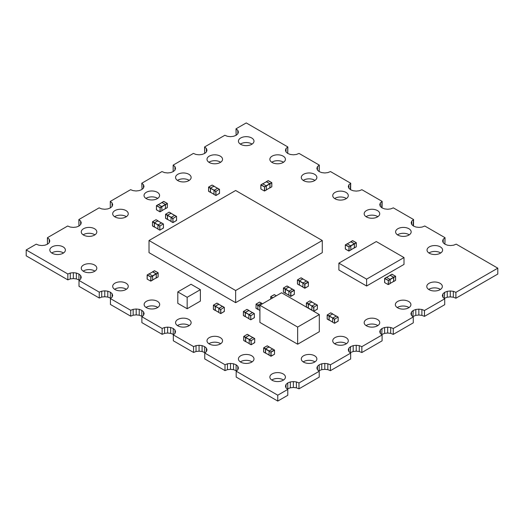 <?xml version="1.0" encoding="UTF-8"?>
<svg xmlns="http://www.w3.org/2000/svg" width="524" height="524" viewBox="0 0 524 524"><rect width="100%" height="100%" fill="white"/><g stroke="black" fill="none" stroke-linecap="round" stroke-linejoin="round"><path stroke-width="0.79" d="M237.824 133.836L236.101 135.323L233.534 136.312L230.494 136.666L227.462 136.312L224.835 135.277L204.589 146.962L206.391 148.482L206.993 150.231L206.391 151.986L204.668 153.473L202.094 154.462L199.061 154.809L196.028 154.462L193.402 153.427L173.156 165.112L174.957 166.625L175.56 168.381L174.957 170.136L173.234 171.617L170.66 172.612L167.628 172.959L164.588 172.612L161.962 171.571L141.781 183.23L143.419 184.644L144.021 186.4L143.419 188.149L141.696 189.636L139.129 190.625L136.089 190.978L133.057 190.625L130.6 189.681L110.289 201.406L112.084 202.926L112.693 204.674L112.084 206.43L110.368 207.917L107.793 208.906L104.761 209.259L101.722 208.906L99.095 207.871L78.855 219.556L80.65 221.076L81.259 222.824L80.65 224.58L78.934 226.067L76.36 227.056L73.327 227.403L70.288 227.056L67.662 226.021L47.422 237.706L49.217 239.219L49.819 240.975L49.217 242.73L47.501 244.21L44.926 245.206L41.887 245.553L38.855 245.206L36.228 244.164L26.2 249.955L67.825 273.987L70.288 273.037L73.327 272.69L76.36 273.037L78.934 274.032L80.65 275.519L81.259 277.268L80.65 279.023L79.006 280.445L99.259 292.137L101.722 291.187L104.761 290.84L107.793 291.187L110.368 292.182L112.084 293.669L112.693 295.418L112.084 297.173L110.44 298.595L130.699 310.287L133.155 309.337L136.194 308.99L139.227 309.337L141.801 310.332L143.524 311.813L144.126 313.568L143.524 315.317L141.873 316.738L162.132 328.437L164.588 327.487L167.628 327.133L170.66 327.487L173.234 328.476L174.957 329.963L175.56 331.718L174.957 333.467L173.313 334.888L193.566 346.58L196.028 345.63L199.061 345.283L202.094 345.63L204.668 346.626L206.391 348.113L206.993 349.862L206.391 351.617L204.746 353.038L224.999 364.73L227.462 363.78L230.494 363.433L233.534 363.78L236.101 364.776L237.824 366.263L238.427 368.012L237.824 369.767L236.18 371.189L236.18 377.064L277.766 401.076L277.766 395.201L287.787 389.411L286.032 387.911L285.429 386.162L286.032 384.406L287.755 382.92L290.329 381.931L293.361 381.583L296.401 381.931L298.994 382.946L319.221 371.267L317.472 369.767L316.863 368.012L317.472 366.263L319.188 364.776L321.762 363.78L324.795 363.433L327.834 363.78L330.428 364.796L350.654 353.117L348.905 351.617L348.303 349.862L348.905 348.113L350.621 346.626L353.196 345.63L356.228 345.283L359.268 345.63L361.861 346.646L382.094 334.967L380.339 333.467L379.736 331.718L380.339 329.963L382.055 328.476L384.629 327.487L387.668 327.133L390.701 327.487L393.295 328.496L413.272 316.961L411.523 315.468L410.914 313.712L411.523 311.957L413.24 310.477L415.814 309.481L418.846 309.134L421.886 309.481L424.479 310.496L444.712 298.818L442.957 297.318L442.354 295.562L442.957 293.813L444.673 292.327L447.247 291.331L450.286 290.984L453.319 291.331L455.913 292.346L497.8 268.164L456.214 244.151L453.568 245.206L450.535 245.553L447.496 245.206L444.928 244.21L443.206 242.73L442.603 240.975L443.206 239.219L445.027 237.693L424.781 226.001L422.134 227.056L419.102 227.403L416.063 227.056L413.488 226.067L411.772 224.58L411.17 222.824L411.772 221.076L413.593 219.549L393.341 207.858L390.701 208.906L387.668 209.259L384.629 208.906L382.055 207.917L380.339 206.43L379.736 204.674L380.339 202.926L382.16 201.399L361.907 189.708L359.268 190.762L356.228 191.109L353.196 190.762L350.621 189.767L348.905 188.28L348.303 186.531L348.905 184.776L350.726 183.249L330.474 171.558L327.834 172.612L324.795 172.959L321.762 172.612L319.188 171.617L317.472 170.136L316.863 168.381L317.472 166.625L319.293 165.106L299.04 153.414L296.401 154.462L293.361 154.809L290.329 154.462L287.755 153.473L286.032 151.986L285.429 150.231L286.032 148.482L287.859 146.956L246.234 122.924L236.023 128.812L237.824 130.332L238.427 132.087L237.824 133.836L237.824 130.332M277.766 401.076L287.787 395.293L287.787 389.411M286.032 387.911L286.032 384.406M287.407 389.103L287.755 388.801L287.755 382.92M287.755 388.801L290.329 387.812L290.329 381.931M290.329 387.812L293.361 387.459L293.361 381.583M293.361 387.459L296.401 387.812L296.401 381.931M296.401 387.812L298.975 388.801L298.975 382.92M298.975 388.801L298.994 382.946M298.994 388.821L319.221 377.142L319.221 371.267M317.472 369.767L317.472 366.263M318.841 370.953L319.188 370.651L319.188 364.776M319.188 370.651L321.762 369.662L321.762 363.78M321.762 369.662L324.795 369.315L324.795 363.433M324.795 369.315L327.834 369.662L327.834 363.78M327.834 369.662L330.408 370.651L330.408 364.776M350.654 353.117L350.654 358.999L330.428 370.671L330.428 364.796M348.905 351.617L348.905 348.113M350.281 352.803L350.621 346.626M350.621 352.508L353.196 351.512L353.196 345.63M353.196 351.512L356.228 351.165L356.228 345.283M356.228 351.165L359.268 351.512L359.268 345.63M359.268 351.512L361.842 352.508L361.842 346.626M382.094 334.967L382.094 340.849L361.861 352.528L361.861 346.646M380.339 333.467L380.339 329.963M381.714 334.659L382.055 328.476M382.055 334.358L384.629 333.362L384.629 327.487M384.629 333.362L387.668 333.015L387.668 327.133M387.668 333.015L390.701 333.362L390.701 327.487M390.701 333.362L393.275 334.358L393.275 328.476M393.275 334.358L393.295 328.496M393.295 334.377L413.272 322.843L413.272 316.961M411.523 315.468L411.523 311.957M412.899 316.653L413.24 310.477M413.24 316.352L415.814 315.363L415.814 309.481M415.814 315.363L418.846 315.016L418.846 309.134M418.846 315.016L421.886 315.363L421.886 309.481M421.886 315.363L424.46 316.352L424.46 310.477M444.712 298.818L444.712 304.693L424.479 316.372L424.479 310.496M442.957 297.318L442.957 293.813M444.332 298.503L444.673 292.327M444.673 298.208L447.247 297.213L447.247 291.331M447.247 297.213L450.286 296.866L450.286 290.984M450.286 296.866L453.319 297.213L453.319 291.331M453.319 297.213L455.893 298.208L455.893 292.327M455.893 298.208L455.913 292.346M455.913 298.228L497.8 274.045L497.8 268.164M443.206 242.73L443.206 239.219M444.581 243.915L444.928 243.614L444.928 237.739M444.928 243.614L445.027 237.693M411.772 224.58L411.772 221.076M413.148 225.765L413.488 219.589M413.488 225.471L413.593 219.549M380.339 206.43L380.339 202.926M381.714 207.615L382.055 201.439M382.055 207.321L382.16 201.399M348.905 188.28L348.905 184.776M350.281 189.472L350.621 183.289M350.621 189.171L350.726 183.249M317.472 170.136L317.472 166.625M318.841 171.322L319.188 171.021L319.188 165.145M319.188 171.021L319.293 165.106M286.032 151.986L286.032 148.482M287.407 153.172L287.755 152.877L287.755 146.995M287.755 152.877L287.859 146.956M236.101 128.845L236.101 134.727L236.023 128.812M236.101 134.727L236.448 135.022M204.668 146.995L204.668 152.877L204.589 146.962M206.391 151.986L206.391 148.482M204.668 152.877L205.015 153.172M173.234 165.145L173.156 170.994L173.156 165.112M174.957 170.136L174.957 166.625M173.234 171.021L173.582 171.322M142.043 189.334L141.781 183.23M143.419 188.149L143.419 184.644M110.368 201.439L110.289 207.288L110.289 201.406M112.084 206.43L112.084 202.926M110.368 207.321L110.715 207.615M78.934 219.589L78.934 225.471L78.855 219.556M80.65 224.58L80.65 221.076M78.934 225.471L79.281 225.765M47.501 237.739L47.422 243.588L47.422 237.706M49.217 242.73L49.217 239.219M47.501 243.614L47.841 243.915M67.825 273.987L67.825 279.868L26.2 255.836L26.2 249.955M67.825 279.868L70.288 278.919L70.288 273.037M70.288 278.919L73.327 278.572L73.327 272.69M73.327 278.572L76.36 278.919L76.36 273.037M76.36 278.919L78.934 279.914L78.934 274.032M80.65 279.023L80.65 275.519M78.934 279.914L79.281 280.209M99.259 292.137L99.259 298.018L79.006 286.327L79.006 280.445M99.259 298.018L101.722 297.069L101.722 291.187M101.722 297.069L104.761 296.722L104.761 290.84M104.761 296.722L107.793 297.069L107.793 291.187M107.793 297.069L110.368 298.064L110.368 292.182M112.084 297.173L112.084 293.669M110.368 298.064L110.715 298.359M130.699 310.287L130.699 316.168L110.44 304.47L110.44 298.595M130.699 316.168L133.155 315.219L133.155 309.337M133.155 315.219L136.194 314.865L136.194 308.99M136.194 314.865L139.227 315.219L139.227 309.337M139.227 315.219L141.801 316.208L141.801 310.332M143.524 315.317L143.524 311.813M141.801 316.208L142.148 316.509M162.132 328.437L162.132 334.312L141.873 322.62L141.873 316.738M162.132 334.312L164.588 333.362L164.588 327.487M164.588 333.362L167.628 333.015L167.628 327.133M167.628 333.015L170.66 333.362L170.66 327.487M170.66 333.362L173.234 334.358L173.234 328.476M174.957 333.467L174.957 329.963M173.234 334.358L173.582 334.659M193.566 346.58L193.566 352.462L173.313 340.77L173.313 334.888M193.566 352.462L196.028 351.512L196.028 345.63M196.028 351.512L199.061 351.165L199.061 345.283M199.061 351.165L202.094 351.512L202.094 345.63M202.094 351.512L204.668 352.508L204.668 346.626M206.391 351.617L206.391 348.113M204.668 352.508L205.015 352.803M224.999 364.73L224.999 370.612L204.746 358.92L204.746 353.038M224.999 370.612L227.462 369.662L227.462 363.78M227.462 369.662L230.494 369.315L230.494 363.433M230.494 369.315L233.534 369.662L233.534 363.78M233.534 369.662L236.101 370.651L236.101 364.776M237.824 369.767L237.824 366.263M236.101 370.651L236.448 370.953M236.18 371.189L277.766 395.201M252.096 144.1A7.781 4.493 0 0 0 240.333 144.1M240.713 144.336A7.781 4.493 0 0 0 249.188 145.305A7.781 4.493 0 0 0 253.989 141.159A7.781 4.493 0 0 0 246.214 136.666A7.781 4.493 0 0 0 238.433 141.159A7.781 4.493 0 0 0 240.713 144.336M283.53 162.25A7.781 4.493 0 0 0 271.766 162.25M272.146 162.486A7.781 4.493 0 0 0 280.622 163.455A7.781 4.493 0 0 0 285.423 159.309A7.781 4.493 0 0 0 277.648 154.816A7.781 4.493 0 0 0 269.867 159.309A7.781 4.493 0 0 0 272.146 162.486M314.963 180.394A7.781 4.493 0 0 0 303.2 180.394M303.579 180.629A7.781 4.493 0 0 0 312.055 181.605A7.781 4.493 0 0 0 316.863 177.453A7.781 4.493 0 0 0 309.081 172.966A7.781 4.493 0 0 0 301.3 177.453A7.781 4.493 0 0 0 303.579 180.629M220.656 162.25A7.781 4.493 0 0 0 208.899 162.25M209.279 162.486A7.781 4.493 0 0 0 217.755 163.455A7.781 4.493 0 0 0 222.556 159.309A7.781 4.493 0 0 0 214.781 154.816A7.781 4.493 0 0 0 207 159.309A7.781 4.493 0 0 0 209.279 162.486M157.691 198.413A7.781 4.493 0 0 0 145.927 198.413M146.307 198.648A7.781 4.493 0 0 0 154.783 199.618A7.781 4.493 0 0 0 159.584 195.472A7.781 4.493 0 0 0 151.809 190.978A7.781 4.493 0 0 0 144.028 195.472A7.781 4.493 0 0 0 146.307 198.648M189.223 180.394A7.781 4.493 0 0 0 177.466 180.394M177.846 180.629A7.781 4.493 0 0 0 186.321 181.605A7.781 4.493 0 0 0 191.122 177.453A7.781 4.493 0 0 0 183.341 172.966A7.781 4.493 0 0 0 175.566 177.453A7.781 4.493 0 0 0 177.846 180.629M346.397 198.544A7.781 4.493 0 0 0 334.633 198.544M335.013 198.779A7.781 4.493 0 0 0 343.489 199.755A7.781 4.493 0 0 0 348.296 195.603A7.781 4.493 0 0 0 340.515 191.109A7.781 4.493 0 0 0 332.733 195.603A7.781 4.493 0 0 0 335.013 198.779M409.264 234.837A7.781 4.493 0 0 0 397.5 234.837M397.88 235.073A7.781 4.493 0 0 0 406.362 236.049A7.781 4.493 0 0 0 411.163 231.903A7.781 4.493 0 0 0 403.382 227.409A7.781 4.493 0 0 0 395.6 231.903A7.781 4.493 0 0 0 397.88 235.073M377.83 216.694A7.781 4.493 0 0 0 366.066 216.694M366.446 216.929A7.781 4.493 0 0 0 374.929 217.899A7.781 4.493 0 0 0 379.73 213.753A7.781 4.493 0 0 0 371.948 209.259A7.781 4.493 0 0 0 364.167 213.753A7.781 4.493 0 0 0 366.446 216.929M440.697 252.987A7.781 4.493 0 0 0 428.933 252.987M429.313 253.223A7.781 4.493 0 0 0 437.795 254.199A7.781 4.493 0 0 0 442.597 250.046A7.781 4.493 0 0 0 434.815 245.559A7.781 4.493 0 0 0 427.04 250.046A7.781 4.493 0 0 0 429.313 253.223M440.448 289.431A7.781 4.493 0 0 0 428.684 289.431M429.064 289.667A7.781 4.493 0 0 0 437.547 290.637A7.781 4.493 0 0 0 442.348 286.49A7.781 4.493 0 0 0 434.566 281.997A7.781 4.493 0 0 0 426.785 286.49A7.781 4.493 0 0 0 429.064 289.667M409.015 307.575A7.781 4.493 0 0 0 397.251 307.575M397.631 307.811A7.781 4.493 0 0 0 406.107 308.787A7.781 4.493 0 0 0 410.914 304.641A7.781 4.493 0 0 0 403.133 300.147A7.781 4.493 0 0 0 395.351 304.641A7.781 4.493 0 0 0 397.631 307.811M377.83 325.581A7.781 4.493 0 0 0 366.066 325.581M366.446 325.817A7.781 4.493 0 0 0 374.929 326.793A7.781 4.493 0 0 0 379.73 322.64A7.781 4.493 0 0 0 371.948 318.153A7.781 4.493 0 0 0 364.167 322.64A7.781 4.493 0 0 0 366.446 325.817M126.356 216.694A7.781 4.493 0 0 0 114.592 216.694M114.972 216.929A7.781 4.493 0 0 0 123.454 217.899A7.781 4.493 0 0 0 128.256 213.753A7.781 4.493 0 0 0 120.474 209.259A7.781 4.493 0 0 0 112.693 213.753A7.781 4.493 0 0 0 114.972 216.929M63.489 252.987A7.781 4.493 0 0 0 51.725 252.987M52.105 253.223A7.781 4.493 0 0 0 60.588 254.199A7.781 4.493 0 0 0 65.389 250.046A7.781 4.493 0 0 0 57.607 245.559A7.781 4.493 0 0 0 49.826 250.046A7.781 4.493 0 0 0 52.105 253.223M94.923 234.837A7.781 4.493 0 0 0 83.159 234.837M83.539 235.073A7.781 4.493 0 0 0 92.021 236.049A7.781 4.493 0 0 0 96.822 231.903A7.781 4.493 0 0 0 89.041 227.409A7.781 4.493 0 0 0 81.259 231.903A7.781 4.493 0 0 0 83.539 235.073M94.923 271.137A7.781 4.493 0 0 0 83.159 271.137M83.539 271.373A7.781 4.493 0 0 0 92.021 272.349A7.781 4.493 0 0 0 96.822 268.196A7.781 4.493 0 0 0 89.041 263.703A7.781 4.493 0 0 0 81.259 268.196A7.781 4.493 0 0 0 83.539 271.373M126.356 289.287A7.781 4.493 0 0 0 114.592 289.287M114.972 289.523A7.781 4.493 0 0 0 123.454 290.493A7.781 4.493 0 0 0 128.256 286.346A7.781 4.493 0 0 0 120.474 281.853A7.781 4.493 0 0 0 112.693 286.346A7.781 4.493 0 0 0 114.972 289.523M157.79 307.431A7.781 4.493 0 0 0 146.026 307.431M146.406 307.667A7.781 4.493 0 0 0 154.888 308.643A7.781 4.493 0 0 0 159.689 304.496A7.781 4.493 0 0 0 151.908 300.003A7.781 4.493 0 0 0 144.133 304.496A7.781 4.493 0 0 0 146.406 307.667M346.397 343.731A7.781 4.493 0 0 0 334.633 343.731M335.013 343.967A7.781 4.493 0 0 0 343.489 344.943A7.781 4.493 0 0 0 348.296 340.79A7.781 4.493 0 0 0 340.515 336.297A7.781 4.493 0 0 0 332.733 340.79A7.781 4.493 0 0 0 335.013 343.967M252.096 361.881A7.781 4.493 0 0 0 240.333 361.881M240.713 362.117A7.781 4.493 0 0 0 249.188 363.086A7.781 4.493 0 0 0 253.989 358.94A7.781 4.493 0 0 0 246.214 354.447A7.781 4.493 0 0 0 238.433 358.94A7.781 4.493 0 0 0 240.713 362.117M314.963 361.881A7.781 4.493 0 0 0 303.2 361.881M303.579 362.117A7.781 4.493 0 0 0 312.055 363.086A7.781 4.493 0 0 0 316.863 358.94A7.781 4.493 0 0 0 309.081 354.447A7.781 4.493 0 0 0 301.3 358.94A7.781 4.493 0 0 0 303.579 362.117M189.223 325.581A7.781 4.493 0 0 0 177.466 325.581M177.846 325.817A7.781 4.493 0 0 0 186.321 326.793A7.781 4.493 0 0 0 191.122 322.64A7.781 4.493 0 0 0 183.341 318.153A7.781 4.493 0 0 0 175.566 322.64A7.781 4.493 0 0 0 177.846 325.817M220.656 343.731A7.781 4.493 0 0 0 208.899 343.731M209.279 343.967A7.781 4.493 0 0 0 217.755 344.943A7.781 4.493 0 0 0 222.556 340.79A7.781 4.493 0 0 0 214.781 336.297A7.781 4.493 0 0 0 207 340.79A7.781 4.493 0 0 0 209.279 343.967M283.53 380.024A7.781 4.493 0 0 0 271.766 380.024M272.146 380.26A7.781 4.493 0 0 0 280.622 381.236A7.781 4.493 0 0 0 285.423 377.084A7.781 4.493 0 0 0 277.648 372.597A7.781 4.493 0 0 0 269.867 377.084A7.781 4.493 0 0 0 272.146 380.26M272.814 349.023L269.225 350.949L265.57 348.84L268.917 346.914L272.565 349.023M265.583 353.052L265.511 348.807L269.1 346.96M265.452 352.914L269.1 355.023L265.452 352.914L265.452 349.056L269.1 351.165L269.1 355.167L270.829 356.163L269.1 355.167M269.225 350.949L270.829 352.167L269.225 350.949M149.019 240.509L149.019 252.653L235.649 302.669L322.28 252.653L322.28 240.509L235.649 190.494L149.019 240.509L235.649 290.519L322.28 240.509M235.649 302.669L235.649 290.519M252.594 312.592L249.005 314.524L245.356 312.415L248.697 310.483L252.345 312.592M248.88 318.736L250.616 319.738L248.88 318.736L248.88 314.734L250.616 315.736L250.826 319.817L248.92 318.815M252.47 312.52L254.382 313.666L254.33 317.741L250.865 319.738L250.741 315.52L245.232 312.632L245.271 316.568L248.88 318.592L245.232 316.489M245.37 316.627L245.291 312.376L248.88 310.536M200.384 289.667L200.384 301.097L187.16 308.734L187.16 297.298L177.806 291.901L191.031 284.263L200.384 289.667L187.16 297.298M187.16 308.734L177.806 303.331L177.806 291.901M366.61 279.148L366.61 286.012L404.004 264.417L404.004 257.559L366.61 279.148L338.884 263.146L376.284 241.551L404.004 257.559M366.61 286.012L338.884 270.004L338.884 263.146M281.565 292.765L319.312 314.564L297.658 327.061L259.911 305.269L281.565 292.765M297.658 327.061L297.658 344.216L319.312 331.712L319.312 314.564M297.658 344.216L259.911 322.417L259.911 305.269M252.928 337.541L249.339 339.467L245.691 337.364L249.031 335.432L252.686 337.541M249.214 343.685L250.95 344.687L249.214 343.685L249.214 339.683L250.95 340.685L251.16 344.766L249.254 343.764M252.804 337.469L254.716 338.609L254.664 342.683L251.199 344.687L251.075 340.469L245.566 337.574L245.605 341.517L249.214 343.541L245.566 341.432M245.704 341.569L245.632 337.325L249.214 335.478M292.608 289.183L289.019 291.115L285.364 289.006L288.704 287.073L292.359 289.183M285.377 293.211L285.305 288.966L288.894 287.126M285.239 293.08L288.894 295.182L285.239 293.08L285.239 289.215L288.894 291.324L288.894 295.326L290.623 296.329L288.894 295.326M289.019 291.115L290.623 292.327L289.019 291.115M217.729 188.28L214.139 190.212L210.491 188.103L213.831 186.171L217.48 188.28M214.015 194.424L215.75 195.426L214.015 194.424L214.015 190.422L215.75 191.424L215.96 195.504L214.054 194.509M217.604 188.208L219.51 189.354L219.458 193.428L215.993 195.426L215.868 191.208L210.366 188.319L210.399 192.256L214.015 194.28L210.366 192.177M210.497 192.315L210.425 188.064L214.015 186.223M158.431 204.615L162.08 202.506L165.42 204.439L161.772 206.548L158.183 204.615M161.896 202.559L165.486 204.399L165.414 208.644M165.545 208.513L161.896 210.615L165.512 208.591L165.42 204.439M161.896 210.759L160.161 211.762L161.896 210.759L161.772 206.548L160.036 207.543L156.571 205.546L158.307 204.543M306.638 281.015L303.049 282.94L299.401 280.831L302.741 278.906L306.396 281.015M299.414 285.043L299.342 280.798L302.931 278.951M299.276 284.905L302.931 287.014L299.276 284.905L299.276 281.047L302.931 283.156L302.931 287.159L304.66 288.154L302.931 287.159M303.049 282.94L304.66 284.159L303.049 282.94M272.886 297.783L276.227 295.85M272.473 298.018L276.187 295.772M272.657 297.652L272.532 297.986M149.176 273.928L152.825 271.825L156.165 273.751L152.517 275.86L148.927 273.928M156.29 277.825L152.641 279.934L156.257 277.903L156.29 273.967L150.905 277.072L150.905 281.074L152.641 280.078L152.641 276.076L150.781 276.862L147.316 274.858L149.052 273.862M152.641 271.871L156.355 273.928L156.159 277.962M347.34 243.85L350.988 241.741L354.329 243.673L350.68 245.782L347.091 243.85M350.805 241.793L354.394 243.634L354.322 247.885M354.453 247.747L350.805 249.856L354.421 247.826L354.329 243.673M350.805 249.994L349.069 250.996L350.805 249.994L350.805 245.992L348.945 246.778L345.48 244.78L347.216 243.778M262.865 183.826L266.513 181.723L269.853 183.649L266.205 185.758L262.616 183.826M269.978 187.723L266.33 189.832L269.945 187.802L269.978 183.865L264.594 186.97L264.594 190.972L266.33 189.976L266.33 185.974L264.476 186.76L261.004 184.756L262.74 183.76M266.33 181.769L270.043 183.826L269.847 187.861M259.911 306.252L257.965 305.132L261.306 303.206L262.4 303.835M257.841 309.206L259.911 310.398L257.841 309.206L257.841 305.348L259.911 306.54M257.978 309.343L257.782 305.309L261.496 303.252M222.562 306.363L218.973 308.289L215.318 306.18L218.665 304.254L222.314 306.363M218.849 312.507L220.578 313.503L218.849 312.507L218.849 308.505L220.578 309.501L220.794 313.588L218.881 312.586M222.438 306.291L224.344 307.431L224.292 311.505L220.827 313.503L220.827 309.501L218.973 308.289L215.2 306.396L215.233 310.332L218.849 312.363L215.2 310.254M215.331 310.391L215.259 306.147L218.849 304.3M174.774 215.371L171.184 217.303L167.536 215.194L170.876 213.261L174.531 215.371M171.06 221.514L172.796 222.517L171.06 221.514L171.06 217.512L172.796 218.515L173.005 222.595L171.099 221.593M174.649 215.298L176.562 216.445L176.509 220.512L173.044 222.517L172.92 218.298L167.411 215.403L167.451 219.346L171.06 221.37L167.411 219.268M167.549 219.399L167.477 215.154L171.06 213.314M386.64 277.406L390.288 275.297L393.629 277.229L389.98 279.331L386.391 277.406M393.753 281.296L390.105 283.405L393.721 281.381L393.753 277.438L388.369 280.55L388.369 284.552L390.105 283.55L390.105 279.547L388.245 280.333L384.78 278.336L386.516 277.334M390.105 275.342L393.694 277.189L393.622 281.434M161.661 222.942L158.071 224.875L154.416 222.766L157.763 220.833L161.412 222.942M157.947 229.086L159.676 230.088L157.947 229.086L157.947 225.084L159.676 226.086L159.892 230.167L157.986 229.165M161.536 222.87L163.442 224.017L163.39 228.091L159.925 230.088L159.8 225.87L154.298 222.982L154.331 226.918L157.947 228.942L154.298 226.84M154.429 226.977L154.357 222.726L157.947 220.886M336.388 316.07L332.799 317.996L329.151 315.893L332.491 313.961L336.139 316.07M332.675 322.214L334.41 323.216L332.675 322.214L332.675 318.212L334.41 319.214L334.62 323.295L332.714 322.293M336.264 315.998L338.176 317.138L338.124 321.212L334.659 323.216L334.535 318.998L329.026 316.103L329.065 320.046L332.675 322.07L329.026 319.961M329.164 320.099L329.085 315.854L332.675 314.007M315.592 304.064L312.009 305.99L308.354 303.887L311.695 301.955L315.35 304.064M311.885 310.208L313.614 311.21L311.885 310.208L311.885 306.206L313.614 307.208L313.824 311.289L311.918 310.287M315.474 303.992L317.38 305.132L317.328 309.206L313.863 311.21L313.863 307.208L312.009 305.99L308.23 304.097L308.269 308.04L311.885 310.064L308.23 307.955M308.367 308.092L308.295 303.848L311.885 302.001M265.386 349.023L263.657 348.021L263.657 352.023L265.426 353.104M267.364 345.879L268.976 346.803M265.511 348.807L263.775 347.805L267.24 345.807L263.69 347.798L263.605 351.951L263.657 348.021M270.829 356.163L274.511 354.244L270.829 356.163L270.954 351.951L274.419 349.947L274.543 354.021M272.69 348.951L274.543 350.163L272.775 348.938M267.122 345.879L269.061 346.796M271.078 356.163L271.078 352.167L274.543 350.163L274.511 354.244L271.046 356.248L269.133 355.246M252.561 312.514L254.382 313.666L254.382 317.668L250.826 319.817L254.33 317.596M254.206 313.522L250.865 315.736L254.206 313.522M243.437 315.448L245.173 316.594L243.437 315.592L243.437 311.59L245.173 312.592M247.151 309.448L248.762 310.378M245.291 312.376L243.562 311.38L246.902 309.448M248.848 310.372L246.942 309.37L243.385 311.518L243.385 315.52L245.206 316.673M252.896 337.463L254.716 338.609L254.716 342.611L251.16 344.766L254.664 342.539M254.54 338.471L251.199 340.685L254.54 338.471M243.771 340.397L245.507 341.543L243.771 340.541L243.771 336.539L245.507 337.541M247.485 334.397L249.097 335.327M245.632 337.325L243.896 336.323L247.236 334.397M249.182 335.314L247.276 334.319L243.719 336.467L243.719 340.469L245.54 341.622M285.18 289.183L283.445 288.18L283.445 292.182L285.213 293.263M287.159 286.038L288.77 286.969M285.305 288.966L283.569 287.971L287.034 285.966L283.484 287.958L283.399 292.11L283.445 288.18M290.623 296.329L294.337 294.324L290.663 296.407L290.748 292.11L294.305 290.099L294.337 294.187M292.484 289.11L294.337 290.329L292.569 289.104M286.91 286.038L288.855 286.962M290.872 296.329L290.872 292.327L294.337 290.329L294.305 294.409L290.84 296.407L288.927 295.405M217.689 188.201L219.51 189.354L219.51 193.356L215.96 195.504L219.458 193.284M219.34 189.21L215.993 191.424L219.34 189.21M208.572 191.142L210.301 192.282L208.572 191.28L208.572 187.278L210.301 188.28M212.286 185.136L213.89 186.066M210.425 188.064L208.696 187.068L212.037 185.136M213.982 186.059L212.069 185.057L208.604 187.055L208.519 191.208L210.34 192.36M161.857 210.838L159.951 211.84L156.486 209.842L156.401 205.69L156.486 209.842L159.912 211.762L156.401 209.692L156.447 205.762L160.161 207.759L165.545 204.655M165.61 208.618L167.339 207.615L165.61 208.618M165.61 204.615L167.339 203.613L167.339 207.615L167.392 203.541L165.486 204.399M162.021 202.402L163.75 201.399L167.307 203.391L163.626 201.471M158.215 204.537L156.447 205.762M160.161 211.762L160.161 207.759L159.912 211.762M167.339 207.471L165.571 208.696M163.874 201.471L161.929 202.395M299.217 281.015L297.481 280.012L297.481 284.015L299.25 285.095M301.195 277.871L302.807 278.794M299.342 280.798L297.606 279.796L301.071 277.799L297.429 279.94L297.429 283.942L297.481 280.012M304.66 288.154L308.335 286.235L304.66 288.154L304.785 283.942L308.25 281.938L308.374 286.012M306.514 280.943L308.374 282.154L306.606 280.93M300.946 277.871L302.892 278.788M304.909 288.154L304.909 284.159L308.374 282.154L308.335 286.235L304.87 288.239L302.964 287.237M272.473 297.829L270.738 296.826L270.738 299.021L270.777 296.604L274.327 294.612L276.063 295.615M274.452 294.685L270.777 296.604L270.692 299.047M272.598 297.612L270.738 296.826M274.203 294.685L276.148 295.608M150.657 281.074L147.231 279.154L147.192 275.074L150.905 277.072L150.657 281.074L147.231 279.154L150.657 281.074L152.641 280.078M150.905 281.074L152.602 280.157M147.192 275.074L147.146 279.004L147.146 275.002L148.96 273.849M156.355 277.93L158.084 276.934L156.355 277.93M158.084 276.79L158.084 272.932L156.355 273.928M156.316 278.015L158.137 276.862L158.137 272.86L156.231 273.718M152.766 271.714L154.495 270.718L158.052 272.709L154.37 270.784M154.619 270.784L152.674 271.707M350.766 250.079L348.86 251.075L345.395 249.077L345.309 244.924L345.395 249.077L348.82 250.996L345.309 248.926L345.355 244.996L349.069 246.994L354.453 243.889M354.519 247.852L356.248 246.85L354.519 247.852M354.519 243.85L356.248 242.848L356.248 246.85L356.3 242.782L354.394 243.634M350.929 241.636L352.659 240.634L356.209 242.625L352.534 240.706M347.124 243.771L345.355 244.996M349.069 250.996L349.069 246.994L348.82 250.996M356.248 246.712L354.479 247.931M352.783 240.706L350.838 241.63M264.351 190.972L260.919 189.053L260.887 184.972L264.594 186.97L264.351 190.972L260.919 189.053L264.351 190.972L266.33 189.976M264.594 190.972L266.29 190.055M260.887 184.972L260.834 188.902L260.834 184.9L262.655 183.747M270.043 187.828L271.773 186.832L270.043 187.828M271.773 186.688L271.773 182.83L270.043 183.826M270.004 187.913L271.825 186.76L271.825 182.758L269.919 183.616M266.454 181.612L268.183 180.616L271.74 182.607L268.059 180.688M268.308 180.688L266.362 181.605M256.046 308.171L257.782 309.311L256.046 308.315L256.046 304.313L257.782 305.309M259.76 302.171L261.371 303.095M257.906 305.099L256.171 304.097L259.511 302.171M261.456 303.088L259.55 302.086L256.085 304.09L256 308.243L257.815 309.396M222.523 306.278L224.344 307.431L224.344 311.433L220.794 313.588L224.292 311.361M224.167 307.287L220.827 309.501L224.167 307.287M213.406 309.219L215.135 310.359L213.406 309.363L213.406 305.361L215.135 306.363M217.113 303.219L218.724 304.143M215.259 306.147L213.53 305.145L216.871 303.219M218.809 304.136L216.903 303.134L213.438 305.138L213.353 309.291L215.174 310.444M174.741 215.292L176.562 216.445L176.562 220.44L173.005 222.595L176.509 220.375M176.385 216.301L173.044 218.515L176.385 216.301M165.617 218.226L167.353 219.373L165.617 218.37L165.617 214.368L167.353 215.371M169.331 212.227L170.942 213.157M167.477 215.154L165.741 214.159L169.082 212.227M171.027 213.15L169.121 212.148L165.564 214.296L165.564 218.298L167.385 219.451M388.127 284.552L384.695 282.632L384.662 278.545L388.369 280.55L388.127 284.552L384.695 282.632L388.127 284.552L390.105 283.55M388.369 284.552L390.066 283.628M384.662 278.545L384.609 282.475L384.609 278.48L386.43 277.327M393.819 281.408L395.548 280.406L393.819 281.408M395.548 280.261L395.548 276.403L393.819 277.406M393.779 281.486L395.6 280.333L395.6 276.331L393.694 277.189M390.229 275.192L391.959 274.19L395.515 276.181L391.834 274.262M392.083 274.262L390.138 275.179M161.621 222.864L163.442 224.017L163.442 228.019L159.892 230.167L163.39 227.947M163.265 223.872L159.925 226.086L163.265 223.872M152.504 225.798L154.233 226.944L152.504 225.942L152.504 221.94L154.233 222.942M156.211 219.798L157.822 220.728M154.357 222.726L152.628 221.731L155.969 219.798M157.907 220.722L156.001 219.72L152.536 221.718L152.451 225.87L154.272 227.023M336.356 315.992L338.176 317.138L338.176 321.14L334.62 323.295L338.124 321.068M338 317L334.659 319.214L338 317M327.231 318.926L328.967 320.072L327.231 319.07L327.231 315.068L328.967 316.07M330.945 312.926L332.55 313.856M329.085 315.854L327.356 314.852L330.696 312.926M332.642 313.843L330.736 312.848L327.179 314.996L327.179 318.998L329 320.151M315.559 303.986L317.38 305.132L317.38 309.134L313.824 311.289L317.328 309.062M317.203 304.994L313.863 307.208L317.203 304.994M306.435 306.92L308.171 308.066L306.435 307.064L306.435 303.062L308.171 304.064M310.149 300.92L311.76 301.85M308.295 303.848L306.56 302.846L309.9 300.92M311.846 301.837L309.939 300.841L306.383 302.99L306.383 306.992L308.204 308.145M272.618 348.991L269.002 346.908M265.485 352.993L269.1 355.082M248.782 310.477L252.398 312.566M248.88 318.651L245.271 316.568M249.116 335.426L252.732 337.508M249.214 343.6L245.605 341.517M292.412 289.15L288.796 287.067M285.279 293.158L288.894 295.241M213.916 186.164L217.532 188.254M214.015 194.345L210.399 192.256M158.379 204.589L161.995 202.5M165.512 208.591L161.896 210.674M306.442 280.982L302.833 278.899M299.315 284.984L302.931 287.073M152.739 271.812L149.124 273.901M152.641 279.993L156.257 277.903M347.288 243.824L350.903 241.734M354.421 247.826L350.805 249.915M266.428 181.71L262.812 183.8M266.33 189.891L269.945 187.802M261.397 303.193L262.452 303.802M259.911 310.457L257.88 309.284M218.75 304.241L222.366 306.33M218.849 312.422L215.233 310.332M170.968 213.255L174.577 215.338M171.06 221.429L167.451 219.346M390.203 275.29L386.588 277.373M390.105 283.464L393.721 281.381M157.848 220.827L161.464 222.916M157.947 229.001L154.331 226.918M332.576 313.955L336.192 316.038M332.675 322.129L329.065 320.046M311.787 301.948L315.402 304.031M311.885 310.123L308.269 308.04"/></g></svg>

